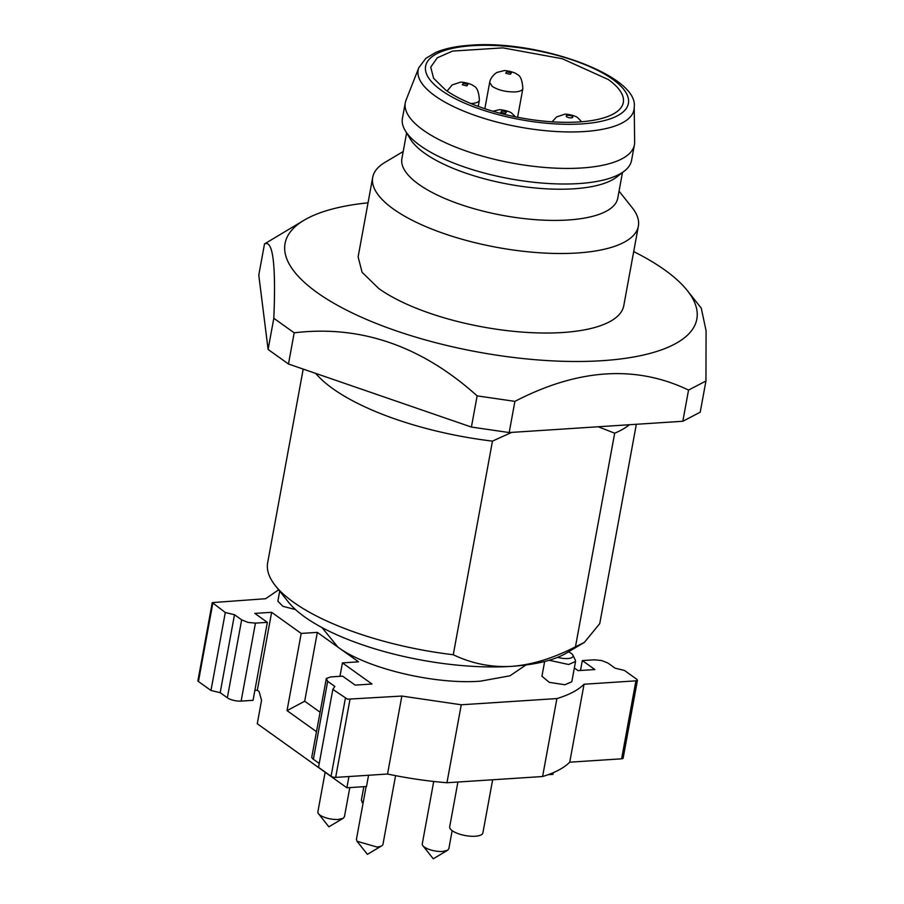 <?xml version="1.0" encoding="UTF-8"?>
<svg xmlns="http://www.w3.org/2000/svg" width="904" height="904" viewBox="0 0 904 904"><rect width="100%" height="100%" fill="white"/><g stroke="black" fill="none" stroke-linecap="round" stroke-linejoin="round"><path stroke-width="1.36" d="M368.041 202.835A209.332 71.936 10.4 0 0 304.094 220.214L264.51 243.922L258.781 275.098L268.104 349.452L288.466 364.007L471.413 427.061L477.131 395.873L514.907 401.365C578.108 368.606 635.987 364.843 688.543 390.076L705.945 381.013L706.08 330.751L701.255 308.128L687.311 290.557A209.332 71.936 10.4 0 0 664.756 269.98A209.332 71.936 10.4 0 0 633.704 251.594M288.466 364.007L294.184 332.819C360.493 324.841 421.479 345.859 477.131 395.873M268.104 349.452L273.822 318.264L294.184 332.819M264.51 243.922C272.94 239.696 276.036 264.476 273.822 318.264M471.413 427.061L509.178 432.553L682.814 421.264L700.216 412.19L705.945 381.013M682.814 421.264L688.543 390.076M509.178 432.553L514.907 401.365M445.706 90.095A97.915 33.651 10.4 0 0 551.157 121.757A97.915 33.651 10.4 0 0 623.308 102.48A97.915 33.651 10.4 0 0 608.302 79.529L562.299 58.737L502.861 47.867L452.621 51.076L437.31 57.788L430.733 67.145L433.592 78.298L445.706 90.095M634.212 107.18L634.642 142.12A116.48 40.025 -169.6 0 1 634.416 144.821A116.48 40.025 -169.6 0 1 548.581 167.748A116.48 40.025 -169.6 0 1 423.128 130.074A116.48 40.025 -169.6 0 1 405.286 102.762A116.48 40.025 -169.6 0 1 406.032 100.163L418.846 67.653A109.723 37.708 10.4 0 0 434.96 95.835A109.723 37.708 10.4 0 0 584.323 131.543A109.723 37.708 10.4 0 0 634.212 107.18C639.026 75.823 538.852 39.686 470.701 45.2C456.305 46.149 444.576 48.59 435.525 52.545L425.84 58.364L418.846 67.653M405.286 102.762L402.427 118.356A116.48 40.025 10.4 0 0 405.331 130.809A116.48 40.025 10.4 0 0 420.27 145.668A116.48 40.025 10.4 0 0 528.953 181.704A116.48 40.025 10.4 0 0 624.427 171.014A116.48 40.025 10.4 0 0 631.557 160.415L634.416 144.821M405.331 130.809L410.371 139.103A109.723 37.708 10.4 0 0 424.451 153.104A109.723 37.708 10.4 0 0 526.829 187.049A109.723 37.708 10.4 0 0 616.765 176.981L624.427 171.014M406.619 132.922L401.907 158.562A109.723 37.708 10.4 0 0 418.721 184.292A109.723 37.708 10.4 0 0 536.897 219.774A109.723 37.708 10.4 0 0 617.76 198.179L622.472 172.54M619.048 191.139L632.224 207.739A135.046 46.409 -169.6 0 1 638.371 226.136A135.046 46.409 -169.6 0 1 538.852 252.724A135.046 46.409 -169.6 0 1 393.409 209.039A135.046 46.409 -169.6 0 1 372.708 177.376A135.046 46.409 -169.6 0 1 384.991 162.358L403.195 151.533M372.708 177.376L358.12 256.894L362.086 272.285L378.81 288.568A135.046 46.409 10.4 0 0 524.252 332.243A135.046 46.409 10.4 0 0 623.783 305.654L638.371 226.136M304.094 220.214A209.332 71.936 10.4 0 0 317.134 292.568A209.332 71.936 10.4 0 0 578.865 361.487A209.332 71.936 10.4 0 0 687.311 290.557M303.202 369.081L267.674 562.661A168.811 58.014 10.4 0 0 275.358 585.656A168.811 58.014 10.4 0 0 293.54 602.245A168.811 58.014 10.4 0 0 453.266 654.745L492.465 441.118A168.811 58.014 -169.6 0 1 332.751 388.618A168.811 58.014 -169.6 0 1 315.666 373.375M492.465 441.118L511.709 432.383M598.211 426.767L614.675 433.185L575.464 646.801C553.146 658.338 531.823 664.858 511.506 666.361C491.256 667.491 471.843 663.615 453.266 654.745M629.399 424.733A168.811 58.014 -169.6 0 1 614.675 433.185M636.337 424.281L599.747 623.602L584.402 642.371L575.464 646.801M275.358 585.656L288.331 601.996A151.928 52.217 10.4 0 0 304.693 616.923A151.928 52.217 10.4 0 0 511.506 666.361A151.928 52.217 10.4 0 0 566.469 653.038L584.402 642.371M525.958 664.971L509.958 675.808L480.397 681.175C434.734 684.746 366.425 668.406 337.938 647.117L358.549 661.841L342.424 662.892L371.996 684.023L355.182 685.119L342.627 676.158L330.717 676.926L326.344 678.441L327.677 681.322L313.372 759.281A10.125 3.48 -169.6 0 1 311.823 756.908L326.344 678.441M332.83 689.368L318.524 767.326L331.067 776.299A3.379 1.164 10.4 0 0 333.158 777.146A3.379 1.164 10.4 0 0 335.666 777.395L387.533 774.027A168.811 58.014 10.4 0 0 446.949 782.74L461.255 704.781L401.851 696.057L347.464 699.187L332.83 689.368L334.853 686.441L327.677 681.322M461.255 704.781L556.898 698.566L542.592 776.525L446.949 782.74M574.345 667.988L578.051 670.632L594.866 669.548L582.323 660.575L594.244 659.807L601.759 660.541L608.03 663.095L615.195 668.226L624.393 670.418L636.936 679.39L637.376 680.35L635.919 680.848L584.052 684.226C578.176 690.091 569.124 694.871 556.898 698.566M636.936 679.39L637.376 680.35M549.135 660.282L568.661 664.496L575.554 661.468L571.814 681.74L564.943 684.769L549.27 682.339L541.937 676.26L544.637 661.502M267.358 622.359L253.052 700.317L241.131 701.097L255.436 623.127L267.358 622.359L254.815 613.387L271.629 612.302L301.202 633.433L317.327 632.382L304.693 701.21L320.027 712.171M317.327 632.382L337.938 647.117L321.96 627.534M339.96 676.328L342.424 662.892M301.202 633.433L287.031 710.623L316.457 731.652M271.629 612.302L257.324 690.26L254.86 690.419M348.933 776.536L346.876 787.779L257.267 723.731L261.55 700.34L259.109 691.549L257.324 690.26M313.372 759.281L319.225 763.462M387.533 774.027L401.851 696.057M542.592 776.525A168.811 58.014 10.4 0 0 569.735 762.185L584.052 684.226M569.735 762.185L621.613 758.818A3.379 1.164 10.4 0 0 623.071 758.309A3.379 1.164 10.4 0 0 623.139 758.14A3.379 1.164 10.4 0 0 623.139 757.959M582.323 660.575L580.504 670.474M553.237 772.694L552.932 774.389L548.152 774.694M575.554 661.468L575.306 660.135M255.436 623.127L247.922 622.393L241.65 619.839L234.486 614.709L225.299 612.516L212.304 602.595L265.629 598.719L278.647 589.803M197.999 680.554A3.379 1.164 10.4 0 0 197.919 680.723A3.379 1.164 10.4 0 0 198.439 681.514L212.745 603.544L212.304 602.595M295.529 609.59L282.873 606.301L277.867 601.194L279.709 591.137M287.031 710.623L304.693 701.21M198.439 681.514L210.982 690.475L220.18 692.679L227.345 697.798A10.125 3.48 10.4 0 0 233.616 700.351A10.125 3.48 10.4 0 0 241.131 701.097M346.876 787.779L366.493 786.503L368.561 775.259M568.424 651.874A11.82 4.057 -169.6 0 1 572.899 655.151A11.82 4.057 -169.6 0 1 567.723 658.53A11.82 4.057 -169.6 0 1 557.666 657.332M225.299 612.516L210.982 690.475M220.18 692.679L234.486 614.709M356.436 839.24L357.035 841.274L376.855 846.991A13.503 4.644 10.4 0 0 381.748 845.816A13.503 4.644 10.4 0 0 382.968 844.313L395.579 775.643M433.728 781.463L422.27 843.884A13.503 4.644 10.4 0 0 422.891 845.726A13.503 4.644 10.4 0 0 442.723 851.455L447.638 850.269L448.87 848.607M361.374 800.142L363.046 803.227M325.146 772.253L317.869 811.894A13.503 4.644 10.4 0 0 318.49 813.736A13.503 4.644 10.4 0 0 338.322 819.453L343.237 818.278L344.469 816.617M492.646 779.768L482.894 832.878A16.882 5.797 -169.6 0 1 475.255 836.245A16.882 5.797 -169.6 0 1 457.853 833.544A16.882 5.797 -169.6 0 1 449.695 826.787L457.91 782.028M357.023 841.274L367.397 854.348L381.748 845.816M422.891 845.726L433.265 858.8L447.616 850.269M318.49 813.736L328.864 826.81L343.215 818.278M441.412 90.377A103.09 35.425 10.4 0 0 581.735 123.916A103.09 35.425 10.4 0 0 612.607 79.247A103.09 35.425 10.4 0 0 472.283 45.697A103.09 35.425 10.4 0 0 441.412 90.377M571.283 117.87A3.379 1.164 10.4 0 0 572.288 116.413A3.379 1.164 10.4 0 0 567.701 115.305A3.379 1.164 10.4 0 0 566.684 116.774A3.379 1.164 10.4 0 0 571.283 117.87M484.838 108.717L489.663 82.467L492.251 86.422C498.522 90.264 506.183 92.095 515.223 91.914A16.882 5.797 10.4 0 0 522.862 88.558L517.596 117.271M470.848 103.519L471.764 103.474A16.882 5.797 10.4 0 0 479.402 100.118L478.25 106.412M505.754 73.224L510.342 74.32L511.359 72.862L506.76 71.755L505.754 73.224M462.283 84.784L466.882 85.88L467.888 84.411L463.3 83.315L462.283 84.784M500.816 112.322L505.415 113.418L506.421 111.949L501.833 110.853L500.816 112.322M345.373 698.34L331.067 776.299M335.666 777.395L349.972 699.436M635.919 680.848L621.613 758.818M241.65 619.839L227.345 697.798M552.084 121.825L556.638 116.876L564.537 114.311C565.621 113.497 576.39 115.791 577.859 117.893L581.634 121.757M522.862 88.558C522.32 80.117 520.342 75.382 516.918 74.343C515.461 72.241 504.681 69.947 503.596 70.761L497.539 72.286C497.923 71.665 490.815 75.642 489.663 82.467M479.402 100.118C478.86 91.677 476.871 86.942 473.459 85.903C471.99 83.801 461.221 81.507 460.125 82.309L452.237 84.886L447.084 91.055M515.438 116.842L511.992 113.441C510.523 111.339 499.754 109.045 498.658 109.859L492.895 111.248M623.139 758.14L637.456 680.181M572.899 655.151L575.317 660.135M197.919 680.723L212.225 602.753M356.402 839.432L366.12 786.525M448.836 848.766L452.158 830.663M361.34 800.334L363.849 786.672M344.435 816.775L349.791 787.587M363.001 803.498L361.95 802.176"/></g></svg>
